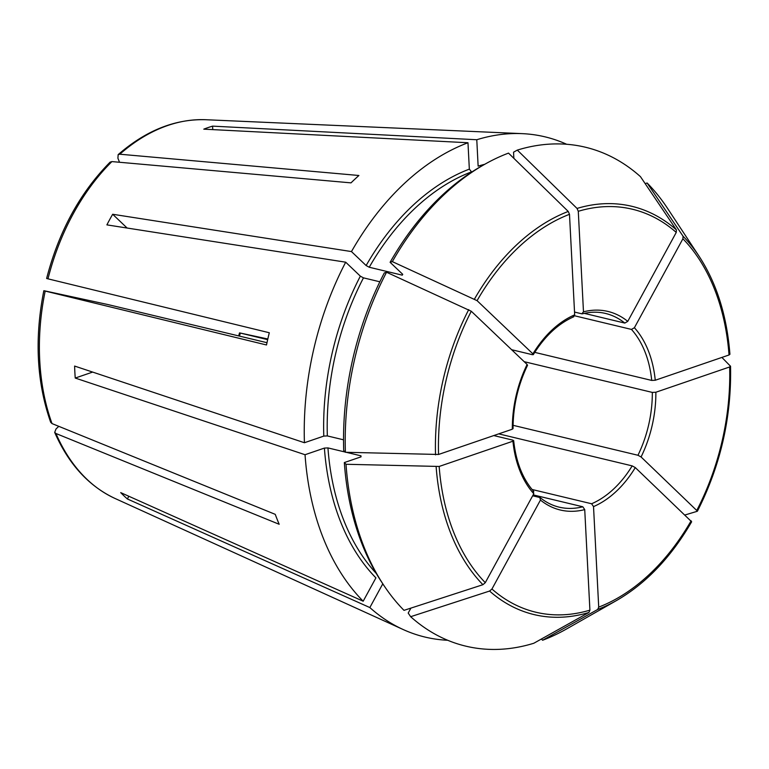 <?xml version="1.0" encoding="UTF-8"?>
<svg xmlns="http://www.w3.org/2000/svg" width="769" height="769" viewBox="0 0 769 769"><rect width="100%" height="100%" fill="white"/><g stroke="black" fill="none" stroke-linecap="round" stroke-linejoin="round"><path stroke-width="1.15" d="M50.744 422.335L52.023 423.584L275.244 514.346A246.801 168.324 -76.5 0 0 279.185 524.275L55.954 433.505L54.714 432.351L56.031 428.929L58.8 426.343M682.91 238.775A207.197 141.313 -76.5 0 1 729.031 354.98L729.925 354.278C726.936 315.972 716.698 283.357 699.194 256.413L667.579 208.428A256.538 174.957 -76.5 0 0 647.123 183.003L683.045 236.208L682.91 238.775L634.406 327.729L631.464 329.42L574.558 315.771M729.031 354.98L655.255 380.251L651.708 380.424L534.743 352.365M48.284 278.811C46.246 278.378 46.15 278.388 47.976 278.839L269.304 332.746A246.801 168.324 -76.5 0 0 266.507 344.973L45.179 291.067C43.352 290.615 43.458 290.605 45.486 291.038C43.458 290.605 43.352 290.615 45.179 291.067A196.431 133.96 -76.5 0 0 52.023 423.584M616.671 600.445L566.724 628.869A256.538 174.957 -76.5 0 1 542.606 640.25L597.724 609.452A209.918 143.159 -76.5 0 0 616.671 600.445C646.104 583.402 671.097 557.179 691.648 521.776L635.29 467.581L632.176 465.879L498.716 433.86M110.198 162.124L111.909 161.586L351.01 182.868A246.801 168.324 -76.5 0 1 358.902 175.495L119.801 154.213A196.431 133.96 -76.5 0 1 205.832 119.724L522.18 133.643A257.211 175.419 -76.5 0 1 566.676 144.274M410.906 608.106L408.204 613.076L410.656 616.7A256.538 174.957 -76.5 0 0 533.801 643.259L588.929 612.47L589.91 610.144L584.728 509.607L582.815 506.781L533.157 494.871M721.899 357.422L730.55 366.284C731.607 417.183 720.572 465.466 697.435 511.145L641.077 456.969L637.962 455.267L513.077 425.315M685.016 514.97L697.243 511.298M730.435 366.054L729.646 366.967L655.87 392.238L652.323 392.411L524.189 361.68M541.366 639.039L542.606 640.25M597.724 609.452L598.715 607.126L593.524 506.598L591.611 503.762L532.033 489.478M383.741 585.238A229.604 156.588 -76.5 0 1 382.568 584.209L369.841 607.558A257.211 175.419 -76.5 0 0 403.216 629.551A257.211 175.419 -76.5 0 0 447.693 640.269M410.656 616.7L489.584 591.044L491.949 589.016L540.453 500.061L539.819 497.505L532.657 495.794M383.539 584.921A256.538 174.957 -76.5 0 1 346.021 464.274L439.166 466.456L512.942 441.195A102.094 69.633 103.5 0 0 533.792 493.717L485.287 582.671L482.922 584.7L403.994 610.355A256.538 174.957 -76.5 0 1 383.539 584.921L381.376 581.652A253.357 172.785 -76.5 0 1 344.329 462.563L360.988 456.863L360.969 455.834L346.281 452.307M360.988 456.863L360.969 455.834A227.095 154.877 -76.5 0 0 361.046 456.844M345.156 452.037L327.95 447.914L324.403 448.087L305.043 454.719L75.237 378.05L92.665 372.081M324.403 448.087A229.604 156.588 -76.5 0 0 375.916 577.865L363.179 601.214A257.211 175.419 -76.5 0 1 305.043 454.719M344.329 462.563L346.021 464.274M343.532 439.81L327.334 435.917L323.787 436.1L304.428 442.733A257.211 175.419 -76.5 0 1 345.694 262.191L360.344 276.158L363.468 277.859L379.857 281.79M386.547 272.245A256.538 174.957 -76.5 0 0 345.396 452.278L343.714 450.576A253.357 172.785 -76.5 0 1 384.317 272.918L386.547 272.245L471.291 311.253L527.121 364.477L526.669 365.313M345.396 452.278L438.551 454.469L512.327 429.208L512.308 428.17M390.104 262.306L392.334 261.633A256.538 174.957 -76.5 0 1 484.393 164.489L480.981 166.431A253.357 172.785 -76.5 0 0 390.104 262.306L402.716 274.322L402.264 275.167L369.245 267.247L366.131 265.545L351.471 251.578A257.211 175.419 -76.5 0 1 467.975 142.746L203.785 129.154A204.487 139.458 103.5 0 1 212.58 126.135L212.763 129.615M471.705 172.073L469.34 169.132L467.975 142.746M484.393 164.489A256.538 174.957 -76.5 0 1 508.511 153.108L568.243 211.446L569.493 214.311L574.674 314.848L573.011 316.818M392.334 261.633L477.068 300.65L532.907 353.865L532.456 354.711L511.635 349.712M484.71 164.306A229.604 156.588 -76.5 0 0 478.135 166.123L476.78 139.737A257.211 175.419 -76.5 0 1 522.18 133.643M513.865 158.337L513.548 152.195L517.316 150.099A256.538 174.957 -76.5 0 1 640.462 176.649L676.384 229.864L676.249 232.43L627.754 321.375L624.803 323.076L584.305 313.358M517.316 150.099L577.038 208.437L578.288 211.302L583.479 311.829L581.816 313.81L574.53 312.06M624.803 323.076A99.585 67.922 103.5 0 0 605.549 313.454C598.099 311.666 590.381 311.791 582.402 313.81L581.816 313.81M645.172 183.628L647.123 183.003M512.923 440.156L512.942 441.195L512.923 440.156L493.756 435.562M266.987 342.705L107.756 304.514L45.486 291.038M267.66 339.658L240.197 333.025L267.814 338.985M127.116 228.028L112.668 214.263A204.487 139.458 103.5 0 0 106.891 224.875L345.694 262.191M112.668 214.263L351.471 251.578M574.674 314.848A102.094 69.633 103.5 0 0 532.907 353.865L532.456 354.711M402.716 274.322L402.264 275.167A227.095 154.877 -76.5 0 1 402.735 274.341M304.428 442.733L74.612 366.063A204.487 139.458 103.5 0 0 75.237 378.05M363.179 601.214L120.704 492.612A204.487 139.458 103.5 0 0 127.366 498.956L128.836 496.255M533.792 493.717L533.167 491.16M540.319 497.764L539.819 497.505M119.522 162.259L117.907 158.203L118.157 154.684L119.801 154.213M476.78 139.737L212.58 126.135M127.366 498.956L369.841 607.558M729.646 366.967A207.197 141.313 -76.5 0 1 696.906 510.183M641.077 456.969A102.094 69.633 103.5 0 0 655.87 392.238M637.962 455.267A99.585 67.922 103.5 0 0 652.323 392.411M691.129 520.796A207.197 141.313 -76.5 0 1 598.715 607.126M593.524 506.598A102.094 69.633 103.5 0 0 635.29 467.581M588.929 612.47A209.918 143.159 -76.5 0 1 489.584 591.044M589.91 610.144A207.197 141.313 -76.5 0 1 491.949 589.016M540.453 500.061A102.094 69.633 103.5 0 0 584.728 509.607M376.291 573.482A227.095 154.877 -76.5 0 1 327.95 447.914M482.922 584.7A209.918 143.159 -76.5 0 1 436.148 466.85M485.287 582.671A207.197 141.313 -76.5 0 1 439.166 466.456M327.334 435.917A227.095 154.877 -76.5 0 1 363.468 277.859M323.787 436.1A229.604 156.588 -76.5 0 1 360.344 276.158M435.533 454.854A209.918 143.159 -76.5 0 1 468.734 309.609M438.551 454.469A207.197 141.313 -76.5 0 1 471.291 311.253M527.121 364.477A102.094 69.633 103.5 0 0 512.327 429.208M369.245 267.247A227.095 154.877 -76.5 0 1 471.243 171.968M366.131 265.545A229.604 156.588 -76.5 0 1 469.34 169.132M474.511 299.006A209.918 143.159 -76.5 0 1 568.243 211.446M477.068 300.65A207.197 141.313 -76.5 0 1 569.493 214.311M577.038 208.437A209.918 143.159 -76.5 0 1 676.384 229.864M578.288 211.302A207.197 141.313 -76.5 0 1 676.249 232.43M627.754 321.375A102.094 69.633 103.5 0 0 583.479 311.829M683.045 236.208A209.918 143.159 -76.5 0 1 699.194 256.413M655.255 380.251A102.094 69.633 103.5 0 0 634.406 327.729M591.611 503.762A99.585 67.922 103.5 0 0 632.176 465.879M540.309 497.745C546.067 502.378 552.325 505.512 559.082 507.136A99.585 67.922 103.5 0 0 582.815 506.781M239.438 336.101A99.585 67.922 103.5 0 0 240.303 333.092M651.708 380.424A99.585 67.922 103.5 0 0 631.464 329.42M47.976 278.839A196.431 133.96 -76.5 0 1 111.909 161.586M54.686 432.399C68.595 464.072 88.695 486.095 114.985 498.447A196.431 133.96 -76.5 0 1 55.954 433.505M239.534 332.871L238.669 335.918M46.63 278.445C58.867 231.354 80.034 192.577 110.14 162.115M118.147 154.636C145.975 130.451 175.207 118.811 205.832 119.724M533.811 491.545C522.68 478.924 515.961 461.938 513.663 440.599M513.048 428.689C513.067 406.493 517.902 385.336 527.563 365.217M533.302 354.672C544.692 336.264 558.188 323.624 573.799 316.751M50.687 422.316C36.672 382.308 34.384 338.447 43.823 290.749M114.985 498.447L403.216 629.551"/></g></svg>

